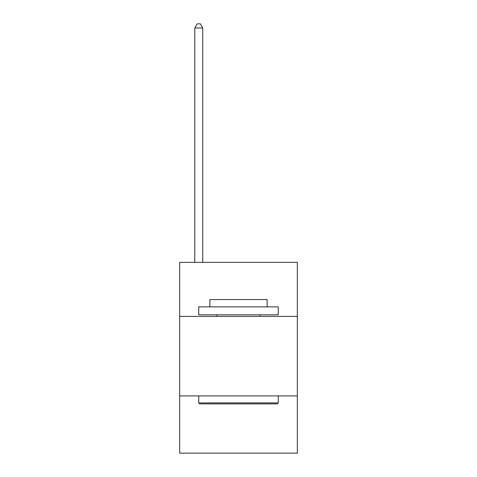 <?xml version="1.0" encoding="UTF-8"?>
<svg xmlns="http://www.w3.org/2000/svg" width="477" height="477" viewBox="0 0 477 477"><rect width="100%" height="100%" fill="white"/><g stroke="black" fill="none" stroke-linecap="round" stroke-linejoin="round"><path stroke-width="0.72" d="M297.332 316.412L297.332 262.35L179.668 262.35L179.668 316.412L297.332 316.412L297.332 453.15L179.668 453.15L179.668 316.412M297.332 395.91L179.668 395.91M199.702 403.858L198.748 402.904L278.252 402.904L277.298 403.858L199.702 403.858M278.252 306.872L278.252 314.82L198.748 314.82L198.748 306.872L278.252 306.872M209.88 306.872L209.88 299.556L267.12 299.556L267.12 306.872M278.252 395.91L278.252 402.904M198.748 395.91L198.748 402.904M260.126 314.82L260.126 316.412M216.874 314.82L216.874 316.412M202.725 262.35L202.725 27.982L194.777 27.982L194.777 262.35M194.777 27.982L197.162 23.85L200.34 23.85L202.725 27.982"/></g></svg>
